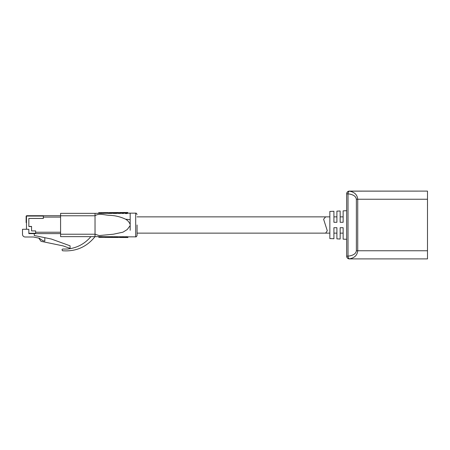 <?xml version="1.0" encoding="UTF-8"?>
<svg xmlns="http://www.w3.org/2000/svg" width="450" height="450" viewBox="0 0 450 450"><rect width="100%" height="100%" fill="white"/><g stroke="black" fill="none" stroke-linecap="round" stroke-linejoin="round"><path stroke-width="0.67" d="M137.07 225L137.07 235.474L137.07 225M60.581 234.231L95.023 234.231L95.023 236.644L60.581 236.644L60.581 213.356L95.023 213.356L95.023 215.769C99.096 212.856 104.934 215.263 109.974 215.347C115.403 215.567 120.6 216.849 125.573 219.201C127.716 220.444 129.251 222.171 130.179 224.381L130.179 230.282M125.37 212.844L125.37 213.547L127.029 213.576L127.71 213.171L127.71 212.479L127.029 212.867L125.37 212.844L125.955 212.49M125.983 212.484L127.648 212.479L127.659 213.165L135.692 213.148C136.069 212.895 136.524 213.351 137.07 214.526M121.939 212.805L121.939 213.502L124.391 213.188L124.391 212.496L123.598 212.822L121.939 212.805L122.603 212.507M124.262 213.188L124.312 212.496L124.262 213.188M122.338 212.546L120.763 212.518L120.96 213.204L120.184 213.486L118.524 213.469L118.524 212.771L119.256 212.535M118.328 212.535L112.393 212.586L112.393 213.278L112.776 213.345L118.361 213.221L118.328 212.535L118.328 213.221M107.702 212.608L107.702 213.3L109.89 213.412L111.814 213.396L111.814 212.704L109.328 212.631M104.186 212.619L104.186 213.306L107.269 213.294L107.499 212.597L104.4 212.614M98.696 212.676L98.696 213.362L103.506 213.373L103.787 212.636L98.696 212.676L103.787 212.636M130.179 224.381L130.179 213.148M95.023 234.231L95.023 215.769L95.04 234.197L99.146 235.575L113.338 234.225L122.946 232.178L127.198 229.567L130.179 225.624M90.889 236.644C84.746 243.866 76.961 247.995 67.534 249.041L62.646 249.041L61.959 249.733L62.572 250.763C75.853 251.713 86.67 247.011 95.023 236.644L102.105 236.61L102.105 237.302L100.378 237.308L100.378 236.621M118.513 236.779L118.418 237.471L112.877 237.437L112.877 236.745L119.453 236.784M112.978 236.751L113.096 237.437L112.978 236.751M112.748 237.398L108.236 237.409L108.236 236.722L111.122 236.694L112.843 236.711L112.843 237.398L112.748 236.706M119.711 237.409L119.413 237.476L119.413 236.784L121.185 236.722L121.185 237.409L119.711 237.409L119.711 236.717M119.413 236.784L119.413 237.476L118.682 236.779M121.101 236.784L127.451 236.751L127.913 236.829L127.913 237.527L127.896 236.824M108.236 237.409L108.135 236.717M108.135 237.409L108.056 236.717M108.056 237.403L107.921 236.717M107.921 237.392L107.854 236.717M110.194 237.42L112.843 237.398M112.629 237.392L112.629 236.706M112.5 237.392L112.5 236.7M112.348 237.392L112.348 236.7M112.185 237.386L112.185 236.7M112.016 237.386L112.016 236.7M111.853 237.386L111.853 236.694M111.668 237.386L111.668 236.694M111.122 237.386L111.122 236.694M110.858 237.386L110.858 236.7M110.61 237.386L110.61 236.7M110.357 237.392L110.357 236.7M110.126 237.392L110.126 236.706M110.008 237.392L110.008 236.706M109.913 237.398L109.913 236.706M109.693 237.398L109.693 236.711M109.479 237.403L109.479 236.711M109.282 237.403L109.282 236.717M109.097 237.403L109.097 236.717M108.686 237.409L108.686 236.722M108.619 237.409L108.619 236.722M108.534 237.409L108.534 236.722M108.467 237.409L108.467 236.722M108.354 237.409L108.354 236.722L102.105 236.683M113.226 237.437L113.226 236.745M113.361 237.437L113.361 236.745M113.507 237.431L113.507 236.745M113.676 237.426L113.676 236.739M113.839 237.426L113.839 236.734M114.204 237.414L114.204 236.728M114.401 237.409L114.401 236.722M114.621 237.409L114.621 236.717M114.716 237.403L114.716 236.717M114.834 237.403L114.834 236.717M115.048 237.398L115.048 236.711M115.284 237.398L115.284 236.706M115.779 237.392L115.779 236.706M116.027 237.392L116.027 236.706M116.325 237.398L116.325 236.706M116.595 237.398L116.595 236.711M116.843 237.403L116.843 236.711M117.09 237.409L117.09 236.717M117.191 237.409L117.191 236.722M117.304 237.414L117.304 236.728M117.506 237.42L117.506 236.734M117.602 237.426L117.602 236.739M117.686 237.431L117.686 236.739M117.788 237.437L117.788 236.745M117.849 237.437L117.849 236.751M117.934 237.442L117.934 236.756M118.018 237.448L118.018 236.762M118.136 237.454L118.136 236.768M118.198 237.459L118.198 236.768M118.35 237.465L118.35 236.779M118.418 237.471L118.418 236.779M118.496 237.465L118.451 236.779M116.674 237.459L114.817 237.448M112.995 237.437L116.46 237.454M121.303 237.482L122.777 237.493M124.718 237.504L126.141 237.516M127.896 237.51L127.867 236.812M127.867 237.504L127.834 236.807M127.834 237.493L127.766 236.796M127.766 237.482L127.716 236.784M127.716 237.471L127.631 236.773M127.631 237.459L127.581 236.768M127.581 237.454L127.552 236.762M127.552 237.454L127.451 236.751M127.451 237.442L127.333 236.739M127.333 237.431L127.103 236.728M127.103 237.414L126.968 236.717M126.968 237.409L126.821 236.717M126.821 237.403L126.653 236.711M126.653 237.403L126.354 236.711M126.354 237.403L126.208 236.717M126.208 237.403L125.944 236.722M125.944 237.409L125.792 236.722M125.792 237.414L125.528 236.734M125.528 237.426L125.392 236.745M125.392 237.431L125.28 236.751M125.28 237.437L125.145 236.756M125.145 237.448L124.796 237.471L124.796 236.779M124.796 237.471L124.684 236.784M124.684 237.476L124.481 236.801M124.481 237.487L124.448 236.79M124.448 237.476L124.419 236.784M124.419 237.471L124.386 236.779M124.386 237.465L124.335 236.773M124.335 237.459L124.2 236.756M124.2 237.448L124.121 236.751M124.121 237.437L124.037 236.739M124.037 237.431L123.936 236.734M123.936 237.42L123.705 236.722M123.705 237.414L123.57 236.717M123.57 237.409L123.424 236.717M123.424 237.403L123.272 236.711M123.272 237.403L122.957 237.403L122.957 236.711M122.957 237.403L122.828 236.717M122.828 237.403L122.676 236.717M122.676 237.403L122.546 236.717M122.546 237.409L122.411 236.722M122.411 237.409L122.276 236.722M122.276 237.414L122.147 236.734M122.147 237.42L122.029 236.734M122.029 237.426L121.899 236.739M121.899 237.431L121.764 236.745M121.764 237.437L121.534 236.762M121.534 237.448L121.314 236.773M119.593 237.459L119.593 236.773M101.869 237.336L103.944 237.341L103.944 236.694M100.862 237.336L102.105 237.302M100.378 237.308L98.775 237.313L98.775 236.666M107.657 236.717L107.657 237.403L104.558 237.386L104.558 236.7M104.558 237.386L104.344 236.7M120.96 213.204L120.96 212.518L118.524 212.771M122.535 212.507L124.284 212.496M125.719 212.535L124.391 212.496M127.761 213.165L127.71 212.479M127.744 212.49L127.744 213.165M127.029 212.867L127.029 213.576M125.353 212.535L125.353 213.182M125.241 212.535L125.241 213.182M125.038 212.529L125.038 213.182M124.841 212.518L124.841 213.182M124.644 212.513L124.644 213.182M124.56 212.507L124.56 213.182M124.459 212.501L124.459 213.182M124.194 212.501L124.194 213.188M124.144 212.507L124.144 213.193M124.093 212.513L124.093 213.204M123.598 212.822L123.598 213.525M121.843 212.552L121.843 213.199M121.742 212.546L121.742 213.199M121.641 212.541L121.641 213.199M121.528 212.541L121.528 213.204M121.427 212.535L121.427 213.204M121.23 212.529L121.23 213.204M121.146 212.524L121.146 213.204M121.044 212.518L121.044 213.204M120.712 212.524L120.712 213.216M120.662 212.529L120.662 213.221M120.184 212.782L120.184 213.486M114.598 212.754L114.598 213.446M115.127 212.76L115.127 213.452M115.605 212.754L115.605 213.446M115.841 212.749L115.841 213.446M116.055 212.743L116.055 213.435M116.269 212.737L116.269 213.429M116.471 212.726L116.471 213.418M116.865 212.698L116.865 213.396M116.949 212.692L116.949 213.384M117.051 212.687L117.051 213.379M117.214 212.67L117.214 213.362M117.512 212.642L117.512 213.334M117.596 212.631L117.596 213.322M117.664 212.625L117.664 213.317M117.782 212.608L117.782 213.3M117.894 212.591L117.894 213.283M118.013 212.58L118.013 213.272M118.097 212.563L118.097 213.255M118.176 212.558L118.176 213.244M118.243 212.546L118.243 213.232M118.294 212.541L118.294 213.227M116.302 212.569L118.344 212.529L118.524 213.221M112.444 212.602L112.444 213.294M112.489 212.614L112.489 213.306M112.522 212.619L112.522 213.311M112.573 212.625L112.573 213.317M112.657 212.642L112.657 213.328M112.725 212.648L112.725 213.334M112.776 212.653L112.776 213.345M112.837 212.659L112.837 213.351M112.905 212.664L112.905 213.356M113.237 212.698L113.237 213.384M113.434 212.709L113.434 213.401M113.732 212.726L113.732 213.418M113.85 212.732L113.85 213.424M114.081 212.737L114.081 213.429M114.334 212.749L114.334 213.441M115.324 212.631L114.165 212.58L115.324 212.631M112.528 212.569L114.413 212.614M112.275 213.255L112.275 212.586L109.491 212.591L111.814 212.704M111.499 212.715L111.499 213.407M111.662 212.709L111.662 213.401M111.33 212.591L111.313 213.412M111.099 212.721L111.099 213.412M110.886 212.721L110.886 213.412M110.154 212.721L110.154 213.412M109.873 212.586L109.89 213.412M109.738 212.58L109.755 213.407M109.642 212.586L109.642 213.407M109.508 212.586L109.508 213.407M109.159 212.704L109.159 213.396M109.058 212.698L109.058 213.39M108.945 212.698L108.945 213.39M108.742 212.687L108.742 213.379M108.562 212.681L108.562 213.373M108.478 212.676L108.478 213.368M108.383 212.67L108.383 213.362M108.315 212.67L108.315 213.356M108.231 212.664L108.231 213.351M108.163 212.659L108.163 213.351M108.096 212.653L108.096 213.345M107.983 212.642L107.983 213.334M107.882 212.636L107.882 213.328M107.831 212.631L107.831 213.322M107.797 212.625L107.797 213.317M107.752 212.619L107.752 213.306M112.112 212.586L112.112 213.255M111.926 212.591L111.926 213.261M110.419 212.591L110.419 213.412M107.499 212.597L107.269 213.294M101.948 212.732L100.704 212.648M103.506 212.687L103.506 213.373M26.134 222.593L26.134 216.399A0.686 0.686 0 0 1 26.826 215.713L60.581 215.713M43.358 216.056L26.826 216.056L26.826 215.713L43.358 215.713L43.358 218.424L28.845 218.424L28.845 226.519L31.556 226.519L31.556 230.901L35.629 230.901L35.629 233.612L28.845 233.612L28.845 229.269L22.5 229.269L22.5 234.287A2.711 2.711 0 0 0 25.211 237.004L33.446 237.004L39.302 238.208L42.964 240.739L44.82 241.127L44.82 237.684L34.273 235.507L34.273 233.612L28.845 233.612M34.273 233.612L60.581 233.612M38.773 238.101L41.04 241.335L63.124 245.891L70.071 248.411L70.071 245.818L51.356 239.034L44.82 237.684M60.581 217.091L43.312 217.091L43.312 218.464L28.845 218.464L28.845 226.423L31.556 226.423L31.556 230.901L35.629 230.901L35.629 232.234L60.581 232.234M343.136 216.861L340.155 216.861L343.136 216.861M336.898 216.861L333.917 216.861L336.898 216.861M137.07 233.139L329.85 233.139L325.631 233.139L327.285 230.754L323.612 219.257L325.631 216.861L329.85 216.861L137.07 216.861M343.136 233.139L340.155 233.139L343.136 233.139M336.898 233.139L333.917 233.139L336.898 233.139M346.663 239.293L343.136 239.141L343.136 227.711L340.155 227.711L340.155 239.012L336.898 238.871L336.898 227.711L333.917 227.711L333.917 238.736L329.85 238.562L329.85 211.438L333.917 211.264L333.917 222.289L336.898 222.289L336.898 211.129L340.155 210.988L340.155 222.289L343.136 222.289L343.136 210.859L346.663 210.707M346.663 193.809L346.663 193.843A2.711 2.694 0 0 1 349.374 191.149C354.488 192.037 357.272 194.732 357.728 199.232L357.728 250.768C357.272 255.268 354.488 257.963 349.374 258.851A2.711 2.694 180 0 1 346.663 256.157L346.663 193.809A2.711 2.711 0 0 1 349.374 191.098L427.489 191.098L427.489 258.902L349.374 258.902A2.711 2.711 0 0 1 346.663 256.191L346.663 256.191M346.663 193.843L348.019 193.843L348.019 256.157C353.132 255.561 355.916 253.766 356.366 250.768L356.366 199.232C355.916 196.234 353.132 194.439 348.019 193.843A2.711 1.356 93.7 0 1 349.374 191.149L427.489 191.098M346.663 256.157L348.019 256.157A2.711 1.356 86.3 0 0 349.374 258.851L349.374 258.902M427.5 205.903L427.489 200.346M127.913 236.835L135.692 236.852L135.692 213.148M125.573 219.201L130.179 219.718M95.023 215.769L60.581 215.769M111.386 237.386L111.386 236.694M115.374 212.754L115.374 213.452M112.41 212.591L112.41 213.283M26.826 216.056A0.343 0.343 0 0 0 26.477 216.399L26.477 229.269M28.845 233.269L35.629 233.269M26.477 216.399L26.134 216.399M356.366 199.232L427.489 199.232M356.366 250.768L427.489 250.768M135.692 236.852C136.069 237.105 136.524 236.649 137.07 235.474M125.37 213.182L124.284 213.188M121.939 213.199L120.876 213.204M112.393 213.255L111.814 213.261M104.186 213.306L103.787 213.306M107.426 213.283L107.859 213.283M98.696 213.334L95.023 213.356M107.854 237.409L112.843 237.437M116.595 237.459L118.451 237.471M124.892 237.504L119.453 237.476M126.157 237.516L127.913 237.527M101.368 237.369L99.602 237.358M119.143 212.529L120.87 212.518M107.426 212.597L104.332 212.614"/></g></svg>
